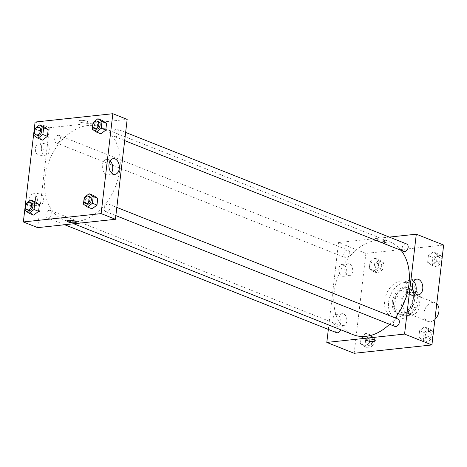 <?xml version="1.0" encoding="UTF-8"?>
<svg xmlns="http://www.w3.org/2000/svg" width="467" height="467" viewBox="0 0 467 467"><rect width="100%" height="100%" fill="white"/><g stroke="black" fill="none" stroke-linecap="round" stroke-linejoin="round"><path stroke-width="0.35" stroke-dasharray="2.33 1.75" d="M436.744 303.83A9.976 7.104 -68.3 0 0 435.145 302.82A9.976 7.104 -68.3 0 0 432.588 302.493A9.976 7.104 -68.3 0 0 424.305 311.174A9.976 7.104 -68.3 0 0 427.778 321.372A9.976 7.104 -68.3 0 0 434.911 319.422M411.754 294.216A9.976 7.104 -68.3 0 0 403.47 302.896A9.976 7.104 -68.3 0 0 406.944 313.1A9.976 7.104 -68.3 0 0 417.229 306.445A9.976 7.104 -68.3 0 0 414.305 294.549A9.976 7.104 -68.3 0 0 411.754 294.216M420.323 296.662L418.87 309.055A13.596 9.679 -68.3 0 1 414.095 314.834L404.445 315.867A13.596 9.679 -68.3 0 1 400.925 310.981L402.379 298.588A13.596 9.679 -68.3 0 1 407.154 292.815L416.803 291.782A13.596 9.679 -68.3 0 1 420.323 296.662L413.815 294.082L412.355 306.469L418.87 309.055M400.925 310.981L394.411 308.395L395.87 296.002L402.379 298.588M407.154 292.815L400.645 290.229L410.289 289.196L416.803 291.782M400.645 290.229A13.596 9.679 -68.3 0 0 395.87 296.002M394.411 308.395A13.596 9.679 -68.3 0 0 397.937 313.281L404.445 315.867M412.355 306.469A13.596 9.679 -68.3 0 1 407.58 312.248L397.937 313.281M413.815 294.082A13.596 9.679 -68.3 0 0 410.289 289.196M393.646 302.359A13.969 9.947 111.7 0 1 409.267 288.256A13.969 9.947 111.7 0 1 413.359 304.91A13.969 9.947 111.7 0 1 398.958 314.221A13.969 9.947 111.7 0 1 393.646 302.359M392.344 301.845A13.969 9.947 -68.3 0 0 397.656 313.707A13.969 9.947 -68.3 0 0 412.057 304.391A13.969 9.947 -68.3 0 0 407.965 287.736A13.969 9.947 -68.3 0 0 404.387 287.275A13.969 9.947 -68.3 0 0 392.344 301.845M407.58 312.248L414.095 314.834M404.953 282.471A18.96 13.502 -68.3 0 0 389.215 298.962A18.96 13.502 -68.3 0 0 395.812 318.342A18.96 13.502 -68.3 0 0 415.356 305.704A18.96 13.502 -68.3 0 0 409.804 283.101A18.96 13.502 -68.3 0 0 404.953 282.471M401.048 280.918A18.96 13.502 -68.3 0 0 385.304 297.415A18.96 13.502 -68.3 0 0 391.906 316.789A18.96 13.502 -68.3 0 0 411.45 304.151A18.96 13.502 -68.3 0 0 405.899 281.548A18.96 13.502 -68.3 0 0 401.048 280.918M354.155 353.286L365.889 253.394L443.65 245.052M373.337 271.455L369.239 268.613L370.022 261.958L374.896 258.152L378.994 260.995L378.212 267.649L373.337 271.455L369.239 268.613L370.022 261.958L374.896 258.152L378.994 260.995L378.212 267.649L373.337 271.455L377.896 273.265L373.798 270.422L374.581 263.767L379.455 259.961L383.553 262.804L382.771 269.459L377.896 273.265M366.087 333.146L370.185 335.989L369.403 342.644L364.523 346.456L360.431 343.607L361.213 336.952L366.087 333.146L370.185 335.989L369.403 342.644L364.523 346.456L360.431 343.607L361.213 336.952L366.087 333.146L370.646 334.956L374.744 337.799L373.962 344.453L369.082 348.265L364.99 345.417L365.772 338.762L370.646 334.956M424.468 326.882L428.566 329.725L427.784 336.38L422.904 340.192L418.811 337.343L419.594 330.689L424.468 326.882L428.566 329.725L427.784 336.38L422.904 340.192L418.811 337.343L419.594 330.689L424.468 326.882L429.027 328.692L433.125 331.535L432.343 338.19L427.463 342.002L423.371 339.153L424.153 332.498L429.027 328.692M433.277 251.882L437.375 254.731L436.592 261.386L431.718 265.192L427.62 262.349L428.402 255.694L433.277 251.882L437.375 254.731L436.592 261.386L431.718 265.192L427.62 262.349L428.402 255.694L433.277 251.882L437.836 253.698L441.934 256.541L441.152 263.195L436.271 267.001L432.179 264.159L432.962 257.504L437.836 253.698M375.275 340.747L375.275 340.747A4.74 1.167 -173.3 0 0 374.12 339.813A4.74 1.167 -173.3 0 0 368.983 338.914A4.74 1.167 -173.3 0 0 365.859 339.643L365.859 339.643M413.639 281.315A7.892 5.19 83.9 0 0 410.137 279.844A7.892 5.19 83.9 0 0 405.817 288.244A7.892 5.19 83.9 0 0 411.824 295.541A7.892 5.19 83.9 0 0 414.935 293.364M378.749 240.686A4.74 1.167 -173.3 0 0 383.892 241.585A4.74 1.167 -173.3 0 0 387.009 240.855A4.74 1.167 -173.3 0 0 382.438 239.145A4.74 1.167 -173.3 0 0 377.593 239.752A4.74 1.167 -173.3 0 0 378.749 240.686M328.336 329.416L338.54 242.536L365.889 253.394M338.54 242.536L389.291 237.09M378.638 241.655A4.74 1.167 6.7 0 1 377.482 240.721A4.74 1.167 6.7 0 1 382.327 240.114A4.74 1.167 6.7 0 1 386.898 241.824A4.74 1.167 6.7 0 1 383.775 242.554A4.74 1.167 6.7 0 1 378.638 241.655M332.994 318.751A5.989 3.934 83.9 0 0 337.542 326.252A5.989 3.934 83.9 0 0 340.817 319.877A5.989 3.934 83.9 0 0 336.263 314.344A5.989 3.934 83.9 0 0 332.994 318.751M338.861 268.799A5.989 3.934 83.9 0 0 343.408 276.306A5.989 3.934 83.9 0 0 346.683 269.932A5.989 3.934 83.9 0 0 342.13 264.398A5.989 3.934 83.9 0 0 338.861 268.799M338.978 318.109A5.989 3.934 -96.1 0 1 342.247 313.701A5.989 3.934 -96.1 0 1 346.794 319.235A5.989 3.934 -96.1 0 1 343.519 325.61A5.989 3.934 -96.1 0 1 338.978 318.109M344.844 268.163A5.989 3.934 -96.1 0 1 348.113 263.756A5.989 3.934 -96.1 0 1 352.661 269.29A5.989 3.934 -96.1 0 1 349.386 275.664A5.989 3.934 -96.1 0 1 344.844 268.163M406.623 243.972A3.993 2.843 -68.3 0 0 402.507 246.634A3.993 2.843 -68.3 0 0 403.675 251.392M340.688 329.743A3.993 2.843 -68.3 0 0 339.427 325.23A3.993 2.843 -68.3 0 0 338.406 325.096A3.993 2.843 -68.3 0 0 335.096 328.57A3.993 2.843 -68.3 0 0 336.485 332.65M347.22 250.102A3.993 2.843 -68.3 0 0 343.905 253.575A3.993 2.843 -68.3 0 0 345.294 257.656A3.993 2.843 -68.3 0 0 349.409 254.994A3.993 2.843 -68.3 0 0 348.242 250.236A3.993 2.843 -68.3 0 0 347.22 250.102M397.808 318.967A3.993 2.843 -68.3 0 0 396.787 318.833A3.993 2.843 -68.3 0 0 393.477 322.306A3.993 2.843 -68.3 0 0 394.866 326.386M401.112 250.376A49.893 35.527 -68.3 0 0 389.963 241.935A49.893 35.527 -68.3 0 0 377.196 240.283A49.893 35.527 -68.3 0 0 335.773 283.685A49.893 35.527 -68.3 0 0 353.14 334.687M389.531 324.267A49.893 35.527 -68.3 0 0 395.199 317.934M88.065 125.495A49.893 35.527 -68.3 0 0 46.647 168.896A49.893 35.527 -68.3 0 0 64.014 219.893A49.893 35.527 -68.3 0 0 115.448 186.631A49.893 35.527 -68.3 0 0 100.837 127.147A49.893 35.527 -68.3 0 0 88.065 125.495M115.571 136.732A3.993 2.843 111.7 0 1 114.543 136.597A3.993 2.843 111.7 0 1 113.376 131.84A3.993 2.843 111.7 0 1 117.491 129.178A3.993 2.843 111.7 0 1 118.881 133.258A3.993 2.843 111.7 0 1 115.571 136.732M49.28 210.308A3.993 2.843 -68.3 0 0 45.964 213.781A3.993 2.843 -68.3 0 0 47.354 217.855A3.993 2.843 -68.3 0 0 51.469 215.199A3.993 2.843 -68.3 0 0 50.302 210.436A3.993 2.843 -68.3 0 0 49.28 210.308M58.089 135.313A3.993 2.843 -68.3 0 0 54.779 138.781A3.993 2.843 -68.3 0 0 56.168 142.861A3.993 2.843 -68.3 0 0 60.278 140.199A3.993 2.843 -68.3 0 0 59.111 135.442A3.993 2.843 -68.3 0 0 58.089 135.313M107.661 204.044A3.993 2.843 -68.3 0 0 104.345 207.517A3.993 2.843 -68.3 0 0 105.735 211.592A3.993 2.843 -68.3 0 0 109.85 208.936A3.993 2.843 -68.3 0 0 108.683 204.172A3.993 2.843 -68.3 0 0 107.661 204.044M35.083 122.056L49.409 127.742L37.675 227.633M49.409 127.742L127.17 119.4M32.772 205.579A5.989 3.934 83.9 0 0 34.085 205.772A5.989 3.934 83.9 0 0 37.36 199.397A5.989 3.934 83.9 0 0 32.807 193.863A5.989 3.934 83.9 0 0 29.538 198.271A5.989 3.934 83.9 0 0 32.772 205.579M39.993 144.11A5.989 3.934 83.9 0 0 38.673 143.918A5.989 3.934 83.9 0 0 35.404 148.319A5.989 3.934 83.9 0 0 39.952 155.826A5.989 3.934 83.9 0 0 43.279 150.444A5.989 3.934 83.9 0 0 39.993 144.11M96.815 131.011L100.913 133.854L96.815 131.011L97.597 124.356L96.815 131.011L92.256 129.201M102.477 120.544L97.597 124.356L102.477 120.544M88.006 206.005L92.104 208.848L88.006 206.005L88.788 199.351L88.006 206.005L83.447 204.196M93.663 195.545L88.788 199.351L93.663 195.545M29.625 212.269L33.723 215.118L29.625 212.269L30.408 205.614L29.625 212.269L25.066 210.459M35.282 201.808L30.408 205.614L35.282 201.808M44.096 126.808L39.216 130.62L38.434 137.275L42.532 140.118L38.434 137.275L39.216 130.62L44.096 126.808M35.521 197.629A5.989 3.934 -96.1 0 1 38.79 193.221A5.989 3.934 -96.1 0 1 43.343 198.755A5.989 3.934 -96.1 0 1 40.069 205.13A5.989 3.934 -96.1 0 1 35.521 197.629M41.388 147.683A5.989 3.934 -96.1 0 1 44.657 143.276A5.989 3.934 -96.1 0 1 49.21 148.81A5.989 3.934 -96.1 0 1 45.935 155.184A5.989 3.934 -96.1 0 1 41.388 147.683M80.312 120.404A4.74 1.167 -173.3 0 0 78.701 121.081A4.74 1.167 -173.3 0 0 83.272 122.792A4.74 1.167 -173.3 0 0 88.117 122.185A4.74 1.167 -173.3 0 0 85.42 120.79A4.74 1.167 -173.3 0 0 80.312 120.404A4.74 1.167 6.7 0 1 85.42 120.795A4.74 1.167 6.7 0 1 88.117 122.191A4.74 1.167 6.7 0 1 83.272 122.798A4.74 1.167 6.7 0 1 78.701 121.081A4.74 1.167 6.7 0 1 80.312 120.404M110.189 160.835A7.892 5.19 83.9 0 0 108.42 159.615A7.892 5.19 83.9 0 0 106.686 159.364A7.892 5.19 83.9 0 0 102.366 167.764A7.892 5.19 83.9 0 0 108.367 175.061A7.892 5.19 83.9 0 0 111.479 172.883M76.384 222.076L76.384 222.076A4.74 1.167 -173.3 0 0 71.807 220.366A4.74 1.167 -173.3 0 0 66.968 220.973L66.968 220.973M98.607 121.683A3.993 2.843 -68.3 0 0 97.585 121.548A3.993 2.843 -68.3 0 0 94.27 125.022A3.993 2.843 -68.3 0 0 95.659 129.102M93.038 122.547L97.597 124.356M89.798 196.677A3.993 2.843 -68.3 0 0 88.777 196.543A3.993 2.843 -68.3 0 0 85.461 200.016A3.993 2.843 -68.3 0 0 86.85 204.097M84.229 197.541L88.788 199.351M40.226 127.946A3.993 2.843 -68.3 0 0 39.205 127.812A3.993 2.843 -68.3 0 0 35.895 131.285A3.993 2.843 -68.3 0 0 37.284 135.366M33.875 135.465L38.434 137.275M34.657 128.81L39.216 130.62M31.417 202.941A3.993 2.843 -68.3 0 0 30.396 202.806A3.993 2.843 -68.3 0 0 27.08 206.28A3.993 2.843 -68.3 0 0 28.469 210.36M25.848 203.805L30.408 205.614M437.509 256.506A3.993 2.843 -68.3 0 0 434.193 259.979A3.993 2.843 -68.3 0 0 435.583 264.059A3.993 2.843 -68.3 0 0 439.698 261.397A3.993 2.843 -68.3 0 0 438.531 256.64A3.993 2.843 -68.3 0 0 437.509 256.506A3.993 2.843 -68.3 0 0 434.205 259.985A3.993 2.843 -68.3 0 0 435.594 264.065A3.993 2.843 -68.3 0 0 439.71 261.403A3.993 2.843 -68.3 0 0 438.536 256.646A3.993 2.843 -68.3 0 0 437.515 256.511M431.718 265.192L436.271 267.001M427.62 262.349L432.179 264.159M428.402 255.694L432.962 257.504M437.375 254.731L441.934 256.541M436.592 261.386L441.152 263.195M428.694 331.506A3.993 2.843 -68.3 0 0 425.384 334.973A3.993 2.843 -68.3 0 0 426.774 339.054A3.993 2.843 -68.3 0 0 430.889 336.392A3.993 2.843 -68.3 0 0 429.716 331.634A3.993 2.843 -68.3 0 0 428.694 331.506A3.993 2.843 -68.3 0 0 425.396 334.979A3.993 2.843 -68.3 0 0 426.785 339.06A3.993 2.843 -68.3 0 0 430.901 336.398A3.993 2.843 -68.3 0 0 429.728 331.64A3.993 2.843 -68.3 0 0 428.706 331.506M422.904 340.192L427.463 342.002M418.811 337.343L423.371 339.153M419.594 330.689L424.153 332.498M428.566 329.725L433.125 331.535M427.784 336.38L432.343 338.19M379.128 262.769A3.993 2.843 -68.3 0 0 375.812 266.243A3.993 2.843 -68.3 0 0 377.202 270.323A3.993 2.843 -68.3 0 0 381.317 267.661A3.993 2.843 -68.3 0 0 380.15 262.903A3.993 2.843 -68.3 0 0 379.128 262.769M369.239 268.613L373.798 270.422M370.022 261.958L374.581 263.767M374.896 258.152L379.455 259.961M378.994 260.995L383.553 262.804M378.212 267.649L382.771 269.459M379.14 262.775A3.993 2.843 -68.3 0 0 375.824 266.248A3.993 2.843 -68.3 0 0 377.213 270.329A3.993 2.843 -68.3 0 0 381.329 267.667A3.993 2.843 -68.3 0 0 380.161 262.909A3.993 2.843 -68.3 0 0 379.14 262.775M370.319 337.769A3.993 2.843 -68.3 0 0 367.004 341.237A3.993 2.843 -68.3 0 0 368.393 345.317A3.993 2.843 -68.3 0 0 372.508 342.655A3.993 2.843 -68.3 0 0 371.341 337.898A3.993 2.843 -68.3 0 0 370.319 337.769A3.993 2.843 -68.3 0 0 367.015 341.243A3.993 2.843 -68.3 0 0 368.405 345.323A3.993 2.843 -68.3 0 0 372.52 342.661A3.993 2.843 -68.3 0 0 371.347 337.904A3.993 2.843 -68.3 0 0 370.325 337.769M364.523 346.456L369.082 348.265M360.431 343.607L364.99 345.417M361.213 336.952L365.772 338.762M370.185 335.989L374.744 337.799M369.403 342.644L373.962 344.453M435.145 302.82L414.305 294.549M427.778 321.372L406.944 313.1M397.656 313.707L398.958 314.221M407.965 287.736L409.267 288.256M391.906 316.789L395.812 318.342M405.899 281.548L409.804 283.101M416.751 279.132L410.137 279.844M418.438 294.835L411.824 295.541M377.593 239.752L377.482 240.721M387.009 240.855L386.898 241.824M337.542 326.252L343.519 325.61M336.263 314.344L342.247 313.701M343.408 276.306L349.386 275.664M342.13 264.398L348.113 263.756M64.014 219.893L73.763 223.763M100.837 127.147L389.963 241.935M125.641 132.412L117.491 129.178M124.677 140.62L114.543 136.597M47.354 217.855L64.685 224.738M50.302 210.436L339.427 325.23M56.168 142.861L345.294 257.656M59.111 135.442L348.242 250.236M105.735 211.592L115.869 215.62M108.683 204.172L116.832 207.412M34.085 205.772L40.069 205.13M32.807 193.863L38.79 193.221M39.952 155.826L45.935 155.184M38.673 143.918L44.657 143.276M113.3 158.652L106.686 159.364M114.981 174.354L108.367 175.061"/><path stroke-width="0.7" d="M434.911 319.422A9.976 7.104 -68.3 0 0 436.744 303.83M389.291 237.09L416.301 234.195L443.65 245.052L431.917 344.944L354.155 353.286L326.807 342.428L328.336 329.416M374.12 339.813A4.74 1.167 6.7 0 1 375.275 340.747A4.74 1.167 6.7 0 1 370.43 341.354A4.74 1.167 6.7 0 1 365.859 339.643A4.74 1.167 6.7 0 1 368.983 338.914A4.74 1.167 6.7 0 1 374.12 339.813M416.301 234.195L404.568 334.086L431.917 344.944M404.568 334.086L326.807 342.428M365.859 339.643A4.74 1.167 -173.3 0 0 370.43 341.354A4.74 1.167 -173.3 0 0 375.275 340.747M422.746 289.026A7.892 5.19 -96.1 0 1 418.438 294.835A7.892 5.19 -96.1 0 1 412.437 287.538A7.892 5.19 -96.1 0 1 416.751 279.132A7.892 5.19 -96.1 0 1 422.746 289.026M414.935 293.364A7.892 5.19 83.9 0 0 416.132 289.738A7.892 5.19 83.9 0 0 413.639 281.315M124.677 140.62L403.675 251.392A3.993 2.843 -68.3 0 0 404.696 251.52A3.993 2.843 -68.3 0 0 408.012 248.053A3.993 2.843 -68.3 0 0 406.623 243.972L125.641 132.412M64.685 224.738L336.485 332.65A3.993 2.843 -68.3 0 0 340.688 329.743M115.869 215.62L394.866 326.386A3.993 2.843 -68.3 0 0 398.981 323.724A3.993 2.843 -68.3 0 0 397.808 318.967L116.832 207.412M73.763 223.763L353.14 334.687A49.893 35.527 -68.3 0 0 389.531 324.267M395.199 317.934A49.893 35.527 -68.3 0 0 401.112 250.376M112.845 113.715L127.17 119.4L115.437 219.292L37.675 227.633L23.35 221.948L35.083 122.056L112.845 113.715L101.111 213.606L23.35 221.948M100.913 133.854L105.787 130.048L106.569 123.393L102.477 120.544L106.569 123.393L105.787 130.048L100.913 133.854L96.354 132.044L92.256 129.201L93.038 122.547L97.918 118.735L102.01 121.583L101.228 128.238L96.354 132.044M92.104 208.848L96.978 205.042L97.761 198.387L93.663 195.545L97.761 198.387L96.978 205.042L92.104 208.848L87.545 207.039L83.447 204.196L84.229 197.541L89.104 193.735L93.202 196.578L92.419 203.233L87.545 207.039M33.723 215.118L38.598 211.306L39.38 204.651L35.282 201.808L39.38 204.651L38.598 211.306L33.723 215.118L29.164 213.302L25.066 210.459L25.848 203.805L30.729 199.999L34.821 202.841L34.038 209.496L29.164 213.302M48.189 129.657L44.096 126.808L48.189 129.657L47.406 136.311L48.189 129.657L43.629 127.847L42.847 134.502L37.973 138.308L33.875 135.465L34.657 128.81L39.537 124.998L43.629 127.847M42.532 140.118L47.406 136.311L42.532 140.118L37.973 138.308M115.034 158.903A7.892 5.19 -96.1 0 1 119.371 167.262A7.892 5.19 -96.1 0 1 114.981 174.354A7.892 5.19 -96.1 0 1 108.98 167.058A7.892 5.19 -96.1 0 1 113.3 158.652A7.892 5.19 -96.1 0 1 115.034 158.903M101.111 213.606L115.437 219.292M66.968 220.973A4.74 1.167 -173.3 0 0 69.665 222.368A4.74 1.167 -173.3 0 0 74.767 222.753A4.74 1.167 6.7 0 1 69.659 222.368A4.74 1.167 6.7 0 1 66.968 220.973A4.74 1.167 6.7 0 1 71.807 220.366A4.74 1.167 6.7 0 1 76.384 222.076A4.74 1.167 6.7 0 1 74.767 222.753A4.74 1.167 -173.3 0 0 76.384 222.076M111.479 172.883A7.892 5.19 83.9 0 0 110.189 160.835M94.357 128.583L95.659 129.102A3.993 2.843 -68.3 0 0 99.775 126.44A3.993 2.843 -68.3 0 0 98.607 121.683L97.305 121.163A3.993 2.843 -68.3 0 0 96.284 121.035A3.993 2.843 -68.3 0 0 92.968 124.502A3.993 2.843 -68.3 0 0 94.357 128.583A3.993 2.843 -68.3 0 0 98.473 125.921A3.993 2.843 -68.3 0 0 97.305 121.163M97.918 118.735L102.477 120.544M102.01 121.583L106.569 123.393M101.228 128.238L105.787 130.048M85.549 203.577L86.85 204.097A3.993 2.843 -68.3 0 0 90.966 201.435A3.993 2.843 -68.3 0 0 89.798 196.677L88.496 196.158A3.993 2.843 -68.3 0 0 87.475 196.029A3.993 2.843 -68.3 0 0 84.159 199.502A3.993 2.843 -68.3 0 0 85.549 203.577A3.993 2.843 -68.3 0 0 89.664 200.921A3.993 2.843 -68.3 0 0 88.496 196.158M89.104 193.735L93.663 195.545M93.202 196.578L97.761 198.387M92.419 203.233L96.978 205.042M35.977 134.846L37.284 135.366A3.993 2.843 -68.3 0 0 41.394 132.704A3.993 2.843 -68.3 0 0 40.226 127.946L38.924 127.427A3.993 2.843 -68.3 0 0 37.903 127.298A3.993 2.843 -68.3 0 0 34.587 130.766A3.993 2.843 -68.3 0 0 35.977 134.846A3.993 2.843 -68.3 0 0 40.092 132.184A3.993 2.843 -68.3 0 0 38.924 127.427M39.537 124.998L44.096 126.808M42.847 134.502L47.406 136.311M27.168 209.841L28.469 210.36A3.993 2.843 -68.3 0 0 32.585 207.698A3.993 2.843 -68.3 0 0 31.417 202.941L30.116 202.421A3.993 2.843 -68.3 0 0 29.094 202.293A3.993 2.843 -68.3 0 0 25.778 205.766A3.993 2.843 -68.3 0 0 27.168 209.841A3.993 2.843 -68.3 0 0 31.283 207.185A3.993 2.843 -68.3 0 0 30.116 202.421M30.729 199.999L35.282 201.808M34.821 202.841L39.38 204.651M34.038 209.496L38.598 211.306"/></g></svg>
